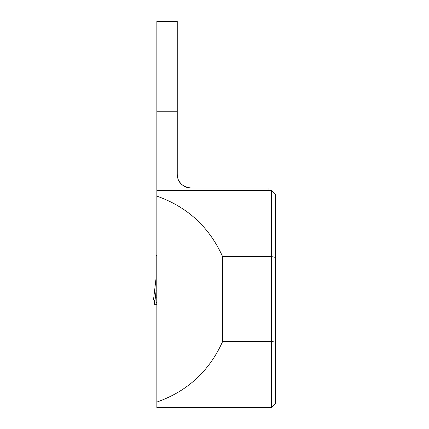 <?xml version="1.0" encoding="UTF-8"?>
<svg xmlns="http://www.w3.org/2000/svg" width="429" height="429" viewBox="0 0 429 429"><rect width="100%" height="100%" fill="white"/><g stroke="black" fill="none" stroke-linecap="round" stroke-linejoin="round"><path stroke-width="0.64" d="M156.858 304.252L156.097 304.252L156.097 255.668L156.858 255.668M156.097 304.252L154.429 304.252L154.44 299.962L153.496 299.962L154.44 299.962M156.097 290.626L154.628 304.252M156.858 296.09L156.097 296.09M156.858 289.859L156.097 290.251M156.858 407.55L271.589 407.55L271.589 341.602L222.581 341.602C209.298 371.133 187.393 391.286 156.858 402.064L156.858 407.55M268.988 190.642L271.589 190.642L271.589 256.59L222.581 256.59C209.298 227.059 187.393 206.901 156.858 196.123L156.858 190.642L268.988 190.642L268.988 188.036L191.13 188.036C182.073 186.813 177.445 182.186 177.247 174.153L177.247 111.208L156.858 111.208L156.858 21.45L177.247 21.45L177.247 111.208M156.858 190.642L156.858 111.208M156.858 402.064L156.858 196.123M222.581 256.59L222.581 341.602M275.504 257.395L271.589 256.59L271.589 341.602L275.504 340.792L275.504 194.557L271.589 190.642M178.941 180.802A13.884 13.884 0 0 0 189.248 187.907A13.884 13.884 0 0 1 178.941 180.802M271.589 407.55L275.504 403.635L275.504 340.792M156.097 277.912L153.496 299.962L156.097 277.885M156.858 295.903L156.097 295.903M156.858 297.806L156.097 297.806M156.097 302.542L156.858 302.542"/></g></svg>
